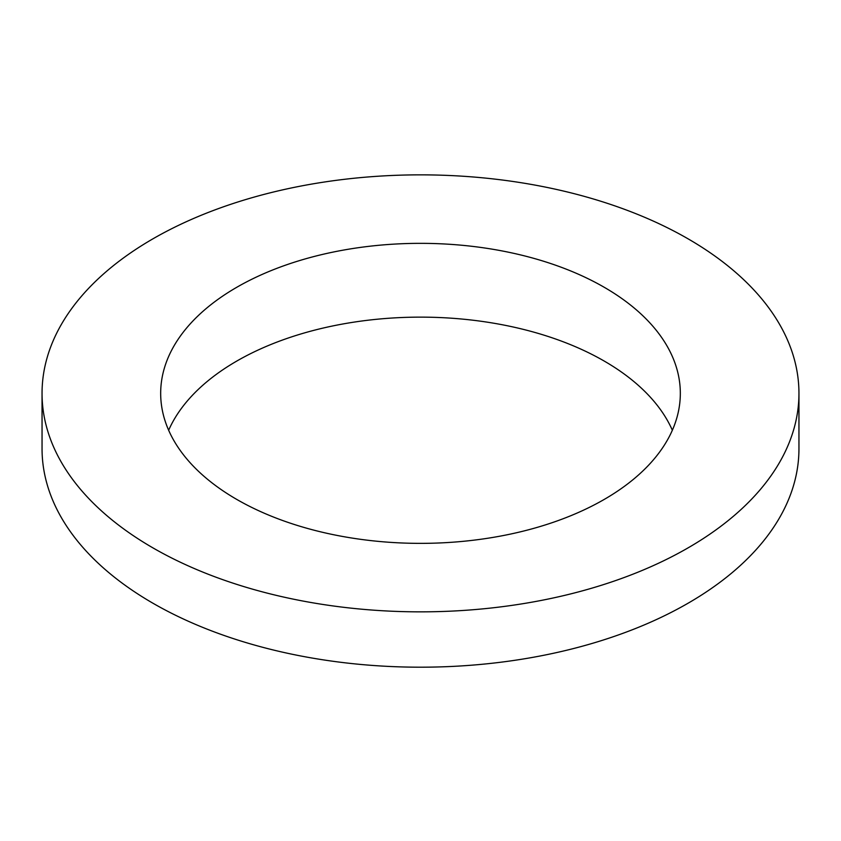 <?xml version="1.0" encoding="UTF-8"?>
<svg xmlns="http://www.w3.org/2000/svg" width="841" height="841" viewBox="0 0 841 841"><rect width="100%" height="100%" fill="white"/><g stroke="black" fill="none" stroke-linecap="round" stroke-linejoin="round"><path stroke-width="1.26" d="M152.894 547.859A378.45 218.492 0 0 0 565.331 595.218A378.45 218.492 0 0 0 798.95 393.357A378.45 218.492 0 0 0 420.5 174.854A378.45 218.492 0 0 0 42.05 393.357A378.45 218.492 0 0 0 152.894 547.859M42.05 393.357L42.05 448.695A378.45 218.492 0 0 0 152.894 603.197A378.45 218.492 0 0 0 565.331 650.566A378.45 218.492 0 0 0 798.95 448.695L798.95 393.357M672.348 430.245A259.827 150.013 0 0 0 420.5 317.131A259.827 150.013 0 0 0 168.652 430.245M236.773 499.428A259.827 150.013 0 0 0 519.938 531.943A259.827 150.013 0 0 0 680.327 393.357A259.827 150.013 0 0 0 420.5 243.343A259.827 150.013 0 0 0 160.673 393.357A259.827 150.013 0 0 0 236.773 499.428"/></g></svg>
